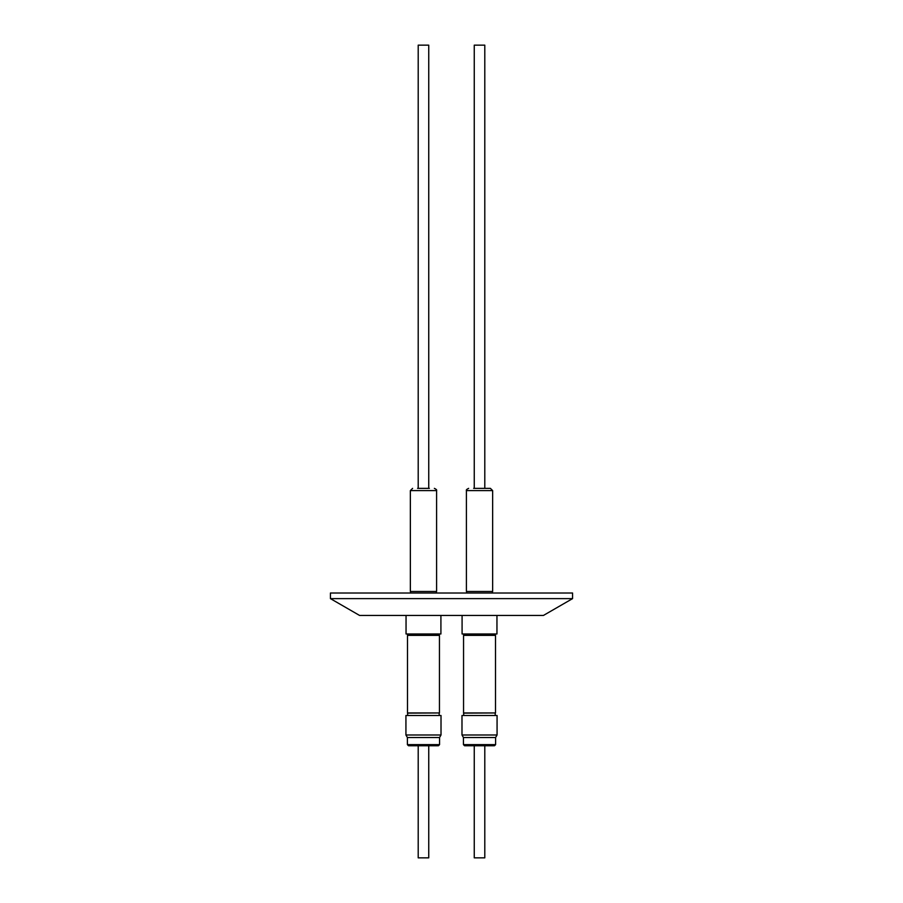 <?xml version="1.0" encoding="UTF-8"?>
<svg xmlns="http://www.w3.org/2000/svg" width="903" height="903" viewBox="0 0 903 903"><rect width="100%" height="100%" fill="white"/><g stroke="black" fill="none" stroke-linecap="round" stroke-linejoin="round"><path stroke-width="1.35" d="M462.618 734.997L497.068 734.997L497.068 715.492L461.986 715.492L461.986 734.997L462.618 734.997M463.442 737.514L463.442 744.636L495.612 744.636L495.612 737.514L463.442 737.514L461.986 734.997M493.952 745.754L465.101 745.754M477.631 745.754L484.798 745.754L484.798 857.85L474.256 857.85L474.256 745.754M463.826 635.204L495.499 635.373L463.555 635.373L463.826 633.985M463.826 715.492L463.555 712.952L495.499 712.952L495.499 635.373M463.826 713.11L495.499 712.952M462.088 615.44L462.088 633.985L496.955 633.985L496.955 615.44M484.798 488.365L484.798 45.15L474.256 45.15L474.256 488.365M473.635 488.365L490.397 488.365L492.643 490.6L466.411 490.6C465.993 489.99 466.738 489.245 468.646 488.365M466.411 490.6L466.411 591.488L492.643 591.488L492.643 490.6M406.564 734.997L441.014 734.997L441.014 715.492L405.932 715.492L405.932 734.997L406.564 734.997M407.388 737.514L407.388 744.636L439.558 744.636L439.558 737.514L407.388 737.514L405.932 734.997M437.899 745.754L409.048 745.754M421.577 745.754L428.744 745.754L428.744 857.85L418.202 857.85L418.202 745.754M407.784 635.204L439.445 635.373L407.501 635.373L407.784 633.985M407.784 715.492L407.501 712.952L439.445 712.952L439.445 635.373M407.784 713.11L439.445 712.952M406.045 615.44L406.045 633.985L440.912 633.985L440.912 615.44M428.744 488.365L428.744 45.15L418.202 45.15L418.202 488.365M417.592 488.365L429.365 488.365M410.357 490.6L410.357 591.488L436.589 591.488L436.589 490.6L410.357 490.6L412.603 488.365M572.57 598.621L543.437 615.44L359.563 615.44L330.43 598.621L572.57 598.621L572.57 593.023L330.43 593.023L330.43 598.621M495.612 744.636L494.494 745.754M495.612 737.514L497.068 734.997M463.555 712.952L463.555 635.373M466.58 593.023L466.58 591.488M439.558 744.636L438.44 745.754M439.558 737.514L441.014 734.997M407.501 712.952L407.501 635.373M410.526 593.023L410.526 591.488M436.42 593.023L436.42 591.488M436.589 490.6C437.007 489.99 436.262 489.245 434.354 488.365M439.174 715.492L439.174 713.11M439.174 635.204L439.174 633.985M407.388 744.636L408.506 745.754M492.474 593.023L492.474 591.488M495.216 715.492L495.216 713.11M495.216 635.204L495.216 633.985M463.442 744.636L464.56 745.754"/></g></svg>
